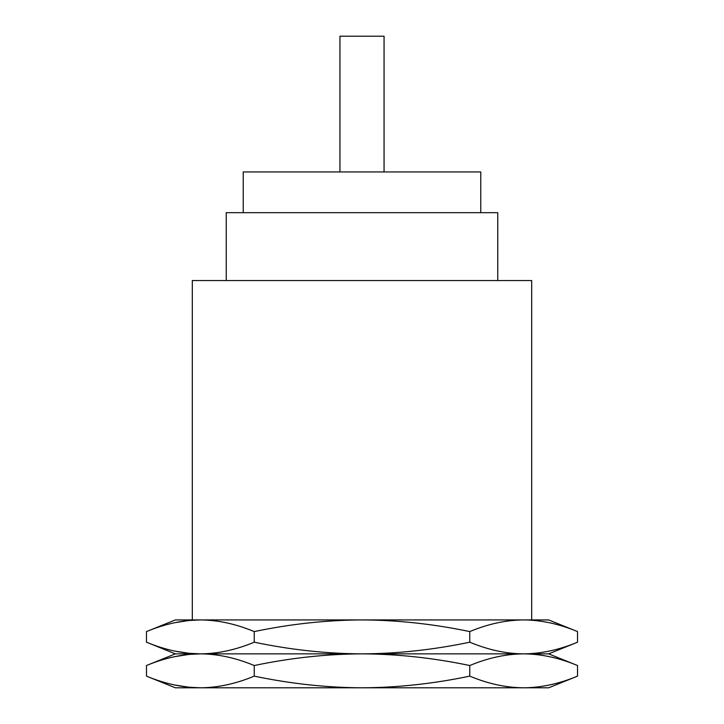 <?xml version="1.0" encoding="UTF-8"?>
<svg xmlns="http://www.w3.org/2000/svg" width="724" height="724" viewBox="0 0 724 724"><rect width="100%" height="100%" fill="white"/><g stroke="black" fill="none" stroke-linecap="round" stroke-linejoin="round"><path stroke-width="1.09" d="M531.688 619.925L531.688 280.55L192.312 280.55L192.312 619.925M174.665 622.731L188.901 620.495L200.349 619.925C217.942 620.052 235.897 623.943 254.233 631.59C290.605 623.979 326.524 620.088 362 619.925L523.651 619.925C506.058 620.052 488.103 623.943 469.767 631.59C433.386 623.979 397.467 620.088 362 619.925L175.344 619.925L146.465 631.59L146.465 642.197C164.8 649.844 182.765 653.736 200.349 653.863L175.344 653.863L146.465 642.197M523.651 619.925C541.235 620.052 559.199 623.943 577.535 631.59C559.199 623.943 541.235 620.052 523.651 619.925L548.656 619.925L577.535 631.59L577.535 642.197C559.199 649.844 541.235 653.736 523.651 653.863L200.349 653.863C182.765 653.989 164.8 657.881 146.465 665.528L146.465 676.135L175.344 687.8L200.349 687.8C182.765 687.673 164.8 683.782 146.465 676.135M200.349 619.925C182.765 620.052 164.8 623.943 146.465 631.59M162.864 625.78L163.751 625.518M167.678 624.414L168.493 624.197M254.233 631.59L254.233 642.197C235.897 649.844 217.942 653.736 200.349 653.863L188.901 653.292L174.665 651.057M469.767 631.59L469.767 642.197C488.103 649.844 506.058 653.736 523.651 653.863C541.235 653.989 559.199 657.881 577.535 665.528C559.199 657.881 541.235 653.989 523.651 653.863C541.235 653.736 559.199 649.844 577.535 642.197L548.656 653.863L523.651 653.863C506.058 653.989 488.103 657.881 469.767 665.528C433.386 657.917 397.467 654.025 362 653.863C326.524 653.7 290.605 649.808 254.233 642.197M162.864 648.007L163.751 648.27M167.678 649.374L168.493 649.591M469.767 642.197C433.386 649.808 397.467 653.7 362 653.863C326.524 654.025 290.605 657.917 254.233 665.528C235.897 657.881 217.942 653.989 200.349 653.863L188.901 654.433L174.665 656.668M162.864 659.718L163.751 659.455M167.678 658.351L168.493 658.134M254.233 665.528L254.233 676.135C235.897 683.782 217.942 687.673 200.349 687.8L188.901 687.23L174.665 684.995M469.767 665.528L469.767 676.135C433.386 683.746 397.467 687.637 362 687.8C326.524 687.637 290.605 683.746 254.233 676.135M162.864 681.945L163.751 682.207M167.678 683.311L168.493 683.528M548.656 653.863L577.535 665.528L577.535 676.135L548.656 687.8L523.651 687.8C541.235 687.673 559.199 683.782 577.535 676.135C559.199 683.782 541.235 687.673 523.651 687.8L200.349 687.8M523.651 687.8C506.058 687.673 488.103 683.782 469.767 676.135M497.75 280.55L497.75 212.675L226.25 212.675L226.25 280.55M480.781 212.675L480.781 171.95L243.219 171.95L243.219 212.675M384.064 171.95L384.064 36.2L339.945 36.2L339.945 171.95M175.344 653.863L146.465 665.528"/></g></svg>
